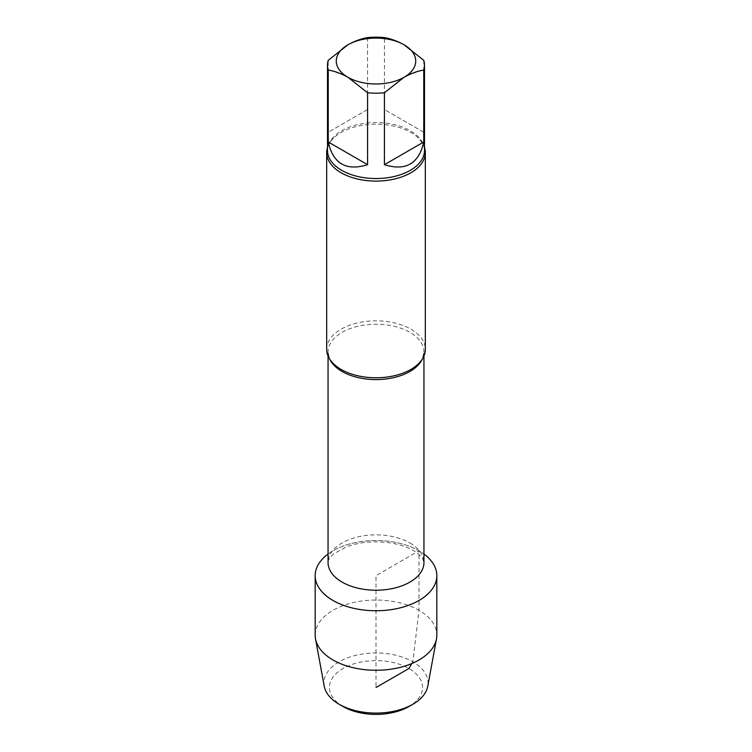 <?xml version="1.0" encoding="UTF-8"?>
<svg xmlns="http://www.w3.org/2000/svg" width="752" height="752" viewBox="0 0 752 752"><rect width="100%" height="100%" fill="white"/><g stroke="black" fill="none" stroke-linecap="round" stroke-linejoin="round"><path stroke-width="0.56" stroke-dasharray="3.76 2.82" d="M367.578 37.6L367.578 109.538L328.239 132.249L328.239 60.31M367.578 109.538L328.239 132.249M423.761 60.31L423.761 132.249L384.422 109.538L384.422 37.6M423.761 132.249L384.422 109.538M328.051 554.036A60.827 35.118 180 0 1 419.014 550.802A60.827 35.118 180 0 1 423.949 554.036A60.827 35.118 180 0 0 328.051 554.036M327.496 147.448A49.322 28.473 180 0 1 333.493 138.18A49.322 28.473 180 0 1 410.874 132.484A49.322 28.473 180 0 1 418.507 138.18A49.322 28.473 180 0 1 424.504 147.448M326.678 349.304A49.322 28.473 180 0 1 357.125 322.993A49.322 28.473 180 0 1 410.874 329.169A49.322 28.473 180 0 1 425.322 349.304M343.062 706.523A46.586 26.893 180 0 1 343.062 668.49A46.586 26.893 180 0 1 408.938 668.49A46.586 26.893 180 0 1 408.938 706.523M324.225 686.209A52.067 30.061 180 0 1 376 652.971A52.067 30.061 180 0 1 427.775 686.209M315.173 635.158A60.827 35.118 180 0 1 376 600.04A60.827 35.118 180 0 1 436.827 635.158M411.786 663.546L412.81 661.779L419.014 610.323L419.014 550.802L376 575.637L376 687.507M333.493 138.18C328.991 143.275 326.998 147.392 327.496 150.541A48.504 28.003 180 0 1 357.435 124.663A48.504 28.003 180 0 1 410.291 130.735A48.504 28.003 180 0 1 424.504 150.541C425.002 147.392 423.009 143.275 418.507 138.18M409.906 542.953A47.949 27.683 180 0 1 423.949 562.534L422.756 558.839C421.468 556.358 418.319 553.575 413.309 550.483C407.387 547.042 399.932 544.542 390.955 543C374.872 540.613 360.058 541.891 346.503 546.826L333.944 553.698C329.771 557.364 327.797 560.306 328.051 562.534A47.949 27.683 180 0 1 357.651 536.956A47.949 27.683 180 0 1 409.906 542.953M329.714 359.146A47.949 27.683 180 0 1 328.051 351.898A47.949 27.683 180 0 1 357.651 326.321A47.949 27.683 180 0 1 409.906 332.328A47.949 27.683 180 0 1 423.949 351.898A47.949 27.683 180 0 1 422.286 359.146M343.203 370.567C335.937 366.685 331.275 362.314 329.235 357.463L328.051 351.898L328.051 355.969M408.797 370.567C416.063 366.685 420.725 362.314 422.765 357.463L423.949 351.898L423.949 355.969"/><path stroke-width="1.13" d="M384.422 37.6C390.786 38.672 397.347 41.078 404.097 44.819L423.761 60.31A48.504 28.003 180 0 1 424.504 65.18A48.504 28.003 180 0 1 423.761 70.039C417.398 71.12 410.846 73.527 404.097 77.259L384.422 92.75A48.504 28.003 180 0 1 367.578 92.75L347.903 77.259C341.154 73.527 334.602 71.12 328.239 70.039A48.504 28.003 180 0 1 327.496 65.18A48.504 28.003 180 0 1 328.239 60.31L347.903 44.819C354.653 41.078 361.214 38.672 367.578 37.6A48.504 28.003 180 0 1 384.422 37.6M347.903 44.819A39.734 22.936 180 0 1 404.097 44.819A39.734 22.936 180 0 1 404.097 77.259A39.734 22.936 180 0 1 347.903 77.259A39.734 22.936 180 0 1 347.903 44.819M384.422 92.75L384.422 164.688L423.761 141.978L423.761 70.039M384.422 164.688C405.732 171.315 418.845 163.739 423.761 141.978M328.239 70.039L328.239 141.978L367.578 164.688L367.578 92.75M328.239 141.978C333.155 163.739 346.268 171.315 367.578 164.688M436.827 575.637A60.827 35.118 180 0 0 423.949 554.036A60.827 35.118 180 0 1 419.014 600.472A60.827 35.118 180 0 1 335.712 601.948A60.827 35.118 180 0 1 328.051 554.036A60.827 35.118 180 0 0 315.173 575.637L315.173 635.158A60.827 35.118 180 0 0 315.511 638.862A60.827 35.118 180 0 0 355.724 668.265A60.827 35.118 180 0 0 419.014 659.983A60.827 35.118 180 0 0 436.489 638.862A60.827 35.118 180 0 0 436.827 635.158L436.827 575.637A60.827 35.118 180 0 1 419.014 600.472A60.827 35.118 180 0 1 352.726 608.086A60.827 35.118 180 0 1 315.173 575.637M424.504 147.448A49.322 28.473 180 0 1 425.322 152.628A49.322 28.473 180 0 1 410.874 172.763A49.322 28.473 180 0 1 357.125 178.929A49.322 28.473 180 0 1 326.678 152.628A49.322 28.473 180 0 1 327.496 147.448M425.322 152.628L425.322 349.304A49.322 28.473 180 0 1 410.874 369.439A49.322 28.473 180 0 1 408.797 370.567A49.322 28.473 180 0 1 343.203 370.567A49.322 28.473 180 0 1 326.678 349.304L326.678 152.628M436.489 638.862L427.775 686.209A52.067 30.061 180 0 1 412.81 704.286L408.938 706.523A46.586 26.893 180 0 1 343.062 706.523L339.19 704.286A52.067 30.061 180 0 1 324.225 686.209L315.511 638.862M408.938 706.523L412.81 704.286A52.067 30.061 180 0 1 339.19 704.286M376 687.507L408.938 668.49L411.786 663.546M424.504 65.18L424.504 150.541A48.504 28.003 180 0 1 376 178.544A48.504 28.003 180 0 1 327.496 150.541L327.496 65.18M423.949 355.969L423.949 562.534A47.949 27.683 180 0 1 376 590.217A47.949 27.683 180 0 1 328.051 562.534L328.051 355.969M422.286 359.146A47.949 27.683 180 0 1 376 379.581A47.949 27.683 180 0 1 329.714 359.146"/></g></svg>
